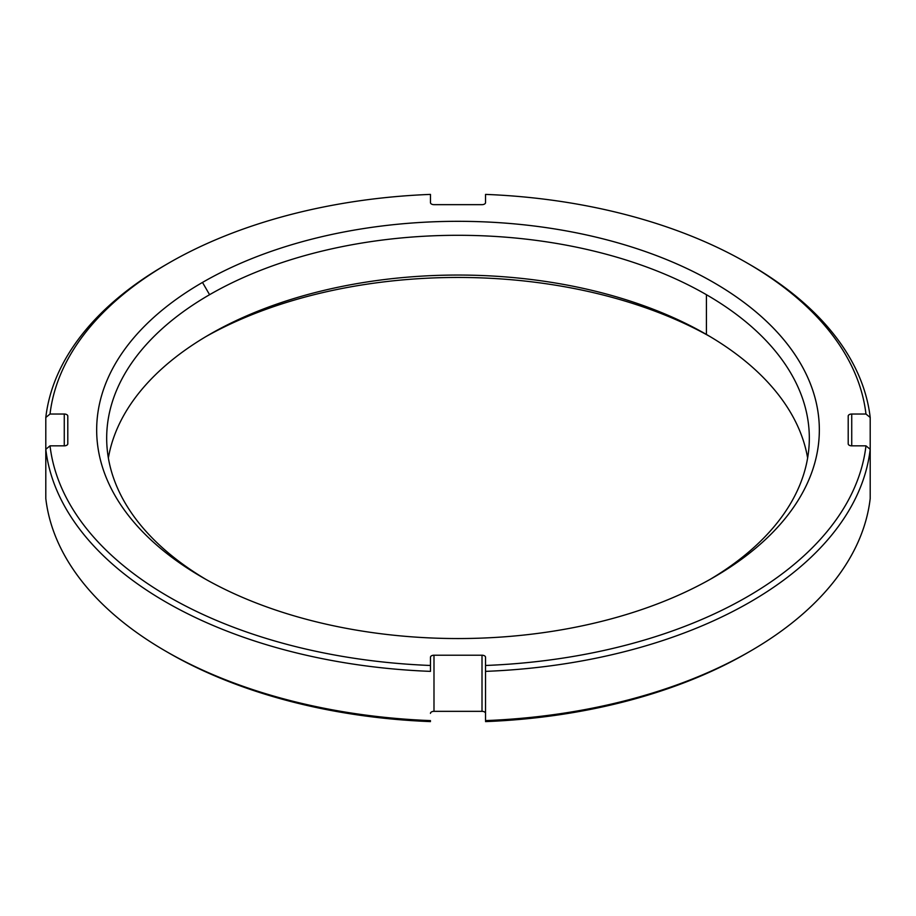 <?xml version="1.0" encoding="UTF-8"?>
<svg xmlns="http://www.w3.org/2000/svg" width="916" height="916" viewBox="0 0 916 916"><rect width="100%" height="100%" fill="white"/><g stroke="black" fill="none" stroke-linecap="round" stroke-linejoin="round"><path stroke-width="1.37" d="M167.376 652.123A408.891 236.076 0 0 0 430.463 721.602A408.891 236.076 180 0 1 168.865 652.993L165.876 651.265A413.116 238.515 0 0 0 430.463 720.594A413.116 238.515 180 0 1 45.8 498.522L45.8 449.287L50.037 445.84A408.891 236.076 0 0 0 430.463 665.474L430.463 657.253A3.527 2.038 180 0 1 433.989 655.215L482.011 655.215A3.527 2.038 180 0 1 485.537 657.253L485.537 665.474A408.891 236.076 0 0 0 865.963 445.84L851.731 445.84A3.527 2.038 180 0 1 848.205 443.802L848.205 416.07A3.527 2.038 180 0 1 851.731 414.032L865.963 414.032A408.891 236.076 0 0 0 485.537 194.398L485.537 202.619A3.527 2.038 180 0 1 482.011 204.657L433.989 204.657A3.527 2.038 180 0 1 430.463 202.619L430.463 194.398A408.891 236.076 0 0 0 50.037 414.032L64.269 414.032A3.527 2.038 180 0 1 67.795 416.07L67.795 443.802A3.527 2.038 180 0 1 64.269 445.84L50.037 445.84L64.269 445.84L64.269 414.032L50.037 414.032L45.8 417.478A413.116 238.515 180 0 1 165.876 264.735L168.865 263.007A408.891 236.076 0 0 0 50.037 414.032L45.8 417.478L45.8 449.287L50.037 445.84A408.891 236.076 0 0 0 430.463 665.474L430.463 671.371A413.116 238.515 180 0 1 45.8 449.287A413.116 238.515 0 0 0 430.463 671.371L430.463 657.253A3.527 2.038 0 0 1 433.989 655.215L482.011 655.215L482.011 711.343A3.527 2.038 180 0 1 485.537 713.381A3.527 2.038 180 0 0 482.011 711.343L433.989 711.343L482.011 711.343L482.011 655.215A3.527 2.038 0 0 1 485.537 657.253L485.537 665.474A408.891 236.076 0 0 0 865.963 445.84L870.2 449.287A413.116 238.515 180 0 1 485.537 671.371L485.537 665.474L485.537 671.371A413.116 238.515 0 0 0 870.2 449.287L865.963 445.84L851.731 445.84L851.731 414.032A3.527 2.038 0 0 0 848.205 416.07L848.205 443.802A3.527 2.038 0 0 0 851.731 445.84L851.731 414.032L865.963 414.032A408.891 236.076 0 0 0 747.135 263.007A408.891 236.076 0 0 0 485.537 194.398L485.537 202.619A3.527 2.038 0 0 1 482.011 204.657L433.989 204.657A3.527 2.038 0 0 1 430.463 202.619L430.463 194.398A408.891 236.076 0 0 0 168.865 263.007M430.463 713.381A3.527 2.038 180 0 1 433.989 711.343L433.989 655.215L433.989 711.343A3.527 2.038 180 0 0 430.463 713.381M750.124 651.265A413.116 238.515 0 0 0 870.2 498.522L870.2 449.287L870.2 498.522A413.116 238.515 180 0 1 485.537 720.594A413.116 238.515 0 0 0 750.124 651.265L747.135 652.993A408.891 236.076 180 0 1 485.537 721.602A408.891 236.076 0 0 0 748.624 652.123M206.089 336.504A361.339 208.619 180 0 1 709.911 336.504A361.339 208.619 180 0 0 206.089 336.504M807.626 458A351.32 202.825 0 0 0 706.419 334.455L706.419 334.455A351.32 202.825 0 0 0 209.581 334.455L209.581 334.455A351.32 202.825 0 0 0 108.374 458A351.32 202.825 180 0 1 209.581 334.455A351.32 202.825 180 0 1 706.419 334.455A351.32 202.825 180 0 1 807.626 458M709.911 579.496A351.32 202.825 0 0 0 809.32 438.123A351.32 202.825 0 0 0 706.419 294.7L706.419 334.455L706.419 294.7A351.32 202.825 180 0 1 709.911 579.496M713.507 577.446L713.507 577.446A361.339 208.619 0 0 0 713.507 282.414A361.339 208.619 0 0 0 202.493 282.426L209.581 294.7A351.32 202.825 180 0 1 706.419 294.7A351.32 202.825 0 0 0 209.581 294.7L202.493 282.426A361.339 208.619 180 0 1 713.507 282.426A361.339 208.619 180 0 1 713.507 577.446A361.339 208.619 180 0 1 202.493 577.446A361.339 208.619 180 0 1 202.493 282.426A361.339 208.619 0 0 0 202.493 577.446A361.339 208.619 0 0 0 713.507 577.446M206.089 579.496A351.32 202.825 180 0 1 209.581 294.7A351.32 202.825 0 0 0 106.68 438.123A351.32 202.825 0 0 0 206.089 579.496M747.135 263.007L750.124 264.735A413.116 238.515 180 0 1 870.2 417.478L865.963 414.032L870.2 417.478L870.2 449.287L870.2 417.478A413.116 238.515 0 0 0 748.624 263.877M64.269 414.032L64.269 445.84A3.527 2.038 0 0 0 67.795 443.802L67.795 416.07A3.527 2.038 0 0 0 64.269 414.032M167.376 263.877A413.116 238.515 0 0 0 45.8 417.478L45.8 498.522A413.116 238.515 0 0 0 165.876 651.265M485.537 720.594L485.537 671.371L485.537 720.594"/></g></svg>
